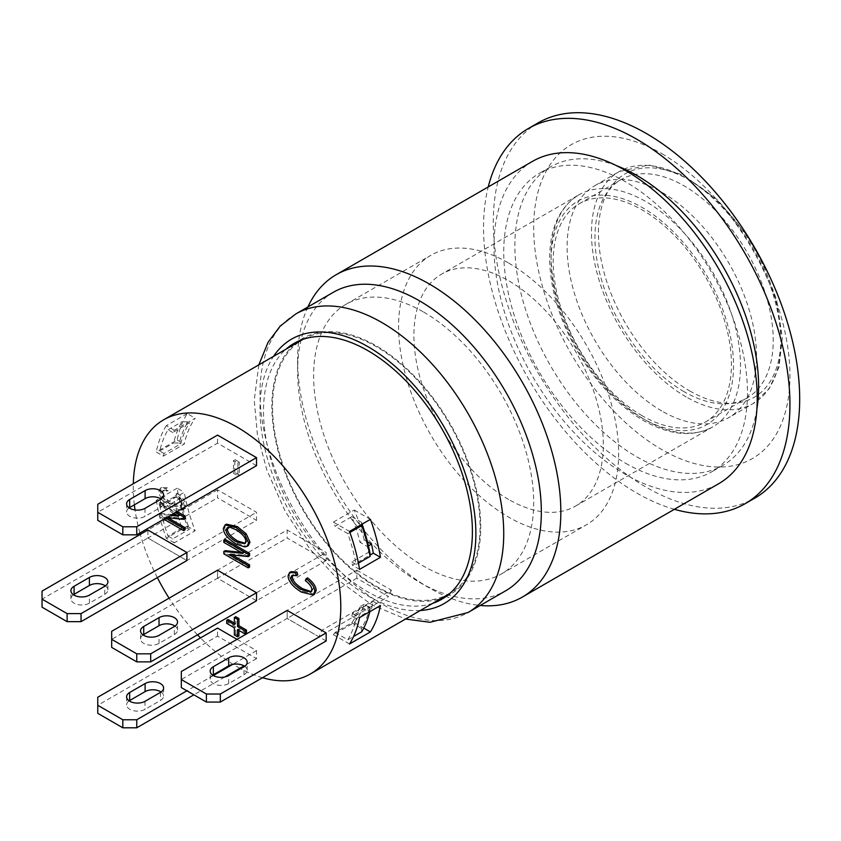 <?xml version="1.0" encoding="UTF-8"?>
<svg xmlns="http://www.w3.org/2000/svg" width="841" height="841" viewBox="0 0 841 841"><rect width="100%" height="100%" fill="white"/><g stroke="black" fill="none" stroke-linecap="round" stroke-linejoin="round"><path stroke-width="0.63" stroke-dasharray="4.21 3.15" d="M256.526 465.672L217.535 443.154L97.756 512.306L97.756 520.348M129.146 507.88A10.838 6.255 0 0 0 126.613 511.906A10.838 6.255 0 0 0 133.225 517.657A10.838 6.255 0 0 0 144.988 516.395L160.431 507.48A10.828 6.255 0 0 0 163.606 503.055A10.828 6.255 0 0 0 161.073 499.039M217.535 443.154L217.535 435.112M97.756 504.264L97.756 512.306M144.988 508.353L144.988 516.395M237.025 639.349L256.526 650.608L256.526 658.65L217.535 636.132L97.756 705.284L97.756 713.326M256.526 658.65L243.995 665.883M224.789 676.973L193.861 694.834M129.146 700.858A10.838 6.255 0 0 0 126.613 704.884A10.838 6.255 0 0 0 133.225 710.645A10.838 6.255 0 0 0 144.988 709.383L160.431 700.458A10.828 6.255 0 0 0 163.606 696.043A10.828 6.255 0 0 0 161.073 692.017M217.535 636.132L217.535 628.09M97.756 697.242L97.756 705.284M256.526 650.608L232.568 664.443M213.351 675.533L186.891 690.808M144.988 701.341L144.988 709.383M356.805 570.198L391.359 590.151L321.725 630.351A127.044 73.346 60 0 1 318.928 636.784L287.17 618.44L287.17 610.408L356.805 570.198L356.805 578.24L388.563 596.574L356.531 615.076A127.044 73.346 60 0 1 351.811 622.803L335.107 632.453A127.044 73.346 60 0 1 333.372 634.671L354.271 622.603A127.044 73.346 -120 0 0 360.705 612.658A127.044 73.346 -120 0 0 363.501 606.235A127.044 73.346 -120 0 0 364.216 604.227L371.512 608.442A136.883 79.033 -120 0 0 373.32 601.452L352.432 613.51A136.883 79.033 60 0 1 351.832 616.106L368.547 606.456A136.883 79.033 60 0 1 367.328 610.85L360.032 606.645A127.044 73.346 60 0 1 359.328 608.642A127.044 73.346 60 0 1 356.531 615.076L318.928 636.784L287.17 618.44L181.32 679.549L181.32 687.591M326.161 640.958L318.928 636.784M212.72 675.134A10.828 6.255 -0 0 0 210.176 679.15A10.828 6.255 -0 0 0 216.873 684.931A10.828 6.255 -0 0 0 228.678 683.575L243.995 674.734A10.828 6.255 -0 0 0 247.17 670.309A10.828 6.255 -0 0 0 244.636 666.282M181.32 671.517L181.32 679.549M367.443 541.772L364.216 539.901L360.032 542.319L367.328 546.524A136.883 79.033 60 0 1 368.547 552.327L351.832 561.967A136.883 79.033 60 0 1 352.432 565.268L370.029 555.102M368.453 545.883L367.328 546.524M371.512 608.442L367.328 610.85M163.406 456.127A136.883 79.033 60 0 1 164.016 453.499L180.731 443.848A136.883 79.033 60 0 1 189.498 422.844L172.783 432.495A136.883 79.033 60 0 1 174.297 430.256L195.186 418.187A136.883 79.033 -120 0 0 184.295 444.069L163.406 456.127L156.289 452.016L177.178 439.959A146.733 84.72 60 0 1 187.217 413.593L195.186 418.187M361.63 524.416L361.399 522.198A138.86 80.168 60 0 1 362.103 524.153M369.977 553.147L368.547 552.327M351.832 561.967L356.132 564.458A142.791 82.439 -120 0 0 347.827 533.657L335.107 526.308L351.811 516.658A127.044 73.346 60 0 1 360.032 542.319M351.811 516.658L361.399 522.198M347.827 533.657L349.898 532.458M356.132 564.458L358.434 563.123M187.911 421.93L181.992 421.73A142.791 82.439 -120 0 0 173.645 442.976L179.291 443.018A138.86 80.168 60 0 1 187.911 421.93L189.498 422.844M180.731 443.848L179.291 443.018M172.783 432.495L168.063 429.772A142.791 82.439 -120 0 0 159.716 451.018L164.016 453.499M159.716 451.018L173.645 442.976M168.063 429.772L181.992 421.73M364.216 539.901A127.044 73.346 -120 0 0 354.271 510.035L333.372 522.093A127.044 73.346 60 0 1 335.107 526.308M234.355 623.086L235.743 623.896L235.743 616.716M235.743 623.896L234.355 624.695M246.497 633.189L238.928 628.816L237.54 629.615M238.928 628.816L238.928 630.424M238.928 635.996L235.743 634.156L234.355 634.955M235.743 634.156L235.743 626.976L234.355 627.775M235.743 626.976L228.111 622.571L226.713 623.37M228.111 622.571L228.111 619.491M314.545 594.177L302.644 591.202C293.982 585.757 289.598 580.343 289.493 574.95L291.039 571.68M297.767 574.887L292.815 575.097M311.307 591.601L313.22 588.931C313.241 586.166 311.065 583.118 306.681 579.796L305.283 580.605M306.681 579.796L307.533 577.862M237.908 462.897L237.908 475.806L233.441 473.231L233.441 460.311L237.908 462.897L239.307 462.087L239.307 475.007L237.908 475.806M239.307 475.007L234.828 472.421L233.441 473.231M234.828 472.421L234.828 459.512L233.441 460.311M234.828 459.512L239.307 462.087M185.062 529.841L160.694 515.764L159.306 516.574L159.306 514.219L170.46 515.354M160.694 515.764L160.694 513.42L159.306 514.219M176.452 515.018L179.837 515.365L178.439 516.164M160.694 513.42L171.858 514.555M173.751 513.462L159.306 505.115L159.306 502.918L175.653 512.358M179.837 515.365L160.694 504.316L159.306 505.115M160.694 504.316L160.694 502.119L159.306 502.918M160.694 502.119L177.041 511.559M166.56 517.614L164.552 517.404L165.73 518.088M185.062 518.54L165.94 516.605L164.552 517.404M165.94 516.605L167.927 517.751M163.827 519.181L159.306 516.574M183.969 508.71L172.699 505.904C164.51 500.742 160.368 495.622 160.263 490.524L161.724 487.423L167.338 487.791L168.095 490.461L163.942 490.156L163.028 492.164C162.923 495.727 166.15 499.522 172.699 503.549L181.656 505.998L182.718 503.748C182.728 501.131 180.668 498.25 176.526 495.107L177.335 493.278L175.937 494.077C181.393 498.356 184.105 502.361 184.084 506.082L183.927 507.586M177.335 493.278C182.781 497.546 185.504 501.551 185.483 505.283L185.314 506.787M179.858 509.93L171.312 506.702C163.122 501.551 158.97 496.421 158.865 491.333L160.326 488.232L165.94 488.589L166.697 491.26L162.555 490.965L161.64 492.973C161.525 496.526 164.752 500.321 171.312 504.358L180.268 506.797L181.32 504.547C181.341 501.93 179.28 499.049 175.128 495.917L175.937 494.077M167.338 487.791L165.94 488.589M168.095 490.461L166.697 491.26M176.526 495.107L175.128 495.917M249.567 567.076L225.188 553L225.188 550.655M225.188 553L223.801 553.809M240.946 552.253L244.332 552.6L242.933 553.41M244.332 552.6L225.188 541.551L223.801 542.35M225.188 541.551L225.188 539.354M249.567 555.775L230.445 553.841L229.046 554.639M230.445 553.841L232.421 554.986M245.246 543.254L247.212 540.595C247.159 536.884 243.858 532.994 237.309 528.926L231.706 526.571L228.121 527.318M248.368 545.557L246.119 546.114L237.688 543.349C229.225 538.061 224.915 532.805 224.757 527.591L226.471 524.143M262.487 677.72A146.733 84.72 60 0 1 240.568 668.669M239.853 668.28A146.733 84.72 60 0 1 200.82 638.256A146.733 84.72 60 0 1 200.494 637.93M356.805 578.24L287.17 618.44L287.17 610.408M217.535 489.788L147.9 529.998L147.9 538.04L186.891 560.548L256.526 520.348L256.526 512.306L217.535 489.788L217.535 497.83L256.526 520.348M326.161 560.548L256.526 600.758L217.535 578.24L217.535 570.198L287.17 529.998L287.17 538.04L326.161 560.548L326.161 552.505L287.17 529.998M187.911 528.274L181.992 528.074A142.791 82.439 60 0 1 173.645 497.189L179.291 497.231A138.86 80.168 -120 0 0 187.911 528.274L189.498 529.189A136.883 79.033 60 0 1 180.731 498.061L179.291 497.231M180.731 498.061L164.016 507.712L159.716 505.231L173.645 497.189M361.756 631.759L361.399 628.332A138.86 80.168 -120 0 0 369.977 607.286L370.061 610.545A142.791 82.439 60 0 1 369.777 611.712M351.811 622.803L361.399 628.332M369.977 607.286L368.547 606.456M335.107 632.453L347.827 639.801L353.567 636.479M347.827 639.801A142.791 82.439 -120 0 0 356.132 618.587L370.061 610.545M356.132 618.587L351.832 616.106M159.716 505.231A142.791 82.439 -120 0 0 168.063 536.106L181.992 528.074M168.063 536.106L172.783 538.839L189.498 529.189M364.216 604.227L360.032 606.645M256.526 600.758L217.535 578.24L287.17 538.04M256.526 592.716L326.161 552.505M147.9 529.998L147.9 538.04L217.535 497.83M186.891 552.505L256.526 512.306M164.016 507.712A136.883 79.033 60 0 1 163.406 504.379L184.295 492.311A136.883 79.033 -120 0 0 195.186 530.766L174.297 542.823A136.883 79.033 60 0 1 172.783 538.839M333.372 522.093L349.52 531.417M359.549 569.378L352.432 565.268M391.359 590.151A127.044 73.346 60 0 1 388.563 596.574M174.297 542.823L166.329 538.229L187.217 526.161A146.733 84.72 60 0 1 177.178 488.2L184.295 492.311M187.217 526.161L195.186 530.766M354.271 622.603L363.775 628.09M373.32 601.452L380.447 605.562M177.178 488.2L156.289 500.269L163.406 504.379M352.432 613.51L359.549 617.62M156.289 500.269A146.733 84.72 -120 0 0 166.329 538.229M349.52 643.985L333.372 634.671M177.178 439.959L184.295 444.069M354.271 510.035L370.408 519.349M187.217 413.593L166.329 425.651L174.297 430.256M166.329 425.651A146.733 84.72 -120 0 0 156.289 452.016M197.498 634.829A146.733 84.72 60 0 1 169.073 598.182M157.351 577.609A146.733 84.72 60 0 1 140.3 534.382M139.911 532.994A146.733 84.72 60 0 1 135.033 509.961M134.35 504.842A146.733 84.72 60 0 1 133.309 483.733M449.672 593.546A146.733 84.72 60 0 1 376.305 586.282A146.733 84.72 60 0 1 280.442 456.978A146.733 84.72 60 0 1 302.939 339.396M303.096 339.301A146.733 84.72 60 0 1 449.672 424.116A146.733 84.72 60 0 1 449.83 593.462M538.166 122.849A216.652 125.088 -120 0 0 493.289 222.035A216.652 125.088 -120 0 0 587.859 440.064A216.652 125.088 -120 0 0 754.819 498.114M674.356 509.31A216.652 125.088 60 0 1 483.543 227.659A216.652 125.088 60 0 1 488.232 186.933M616.348 165.603A172.342 99.501 -120 0 0 550.571 166.854A172.342 99.501 -120 0 0 524.153 304.957A172.342 99.501 -120 0 0 636.742 456.831A172.342 99.501 -120 0 0 722.913 465.357A172.342 99.501 -120 0 0 756.889 409.02M661.804 153.682A181.204 104.62 60 0 1 772.774 439.675A181.204 104.62 60 0 1 550.844 311.548A181.204 104.62 60 0 1 661.804 153.682M625.599 463.254A172.342 99.501 -120 0 0 711.77 471.79A172.342 99.501 -120 0 0 711.77 272.789A172.342 99.501 -120 0 0 539.428 173.288A172.342 99.501 -120 0 0 513.01 311.391A172.342 99.501 -120 0 0 625.599 463.254M532.532 161.356A186.124 107.459 -120 0 0 493.982 246.56A186.124 107.459 -120 0 0 575.233 433.872A186.124 107.459 -120 0 0 718.666 483.733M307.901 306.965A186.124 107.459 -120 0 0 297.609 359.937A186.124 107.459 -120 0 0 429.225 587.891A186.124 107.459 -120 0 0 480.243 605.467M297.609 359.937L297.609 371.186A172.342 99.501 -120 0 0 419.47 582.266A172.342 99.501 -120 0 0 419.48 582.266A172.342 99.501 -120 0 0 505.641 590.803M333.309 292.3A172.342 99.501 -120 0 0 297.609 371.186M445.867 596.605A147.722 85.288 -120 0 0 450.166 594.398A147.722 85.288 -120 0 0 472.8 476.027A147.722 85.288 -120 0 0 376.305 345.861A147.722 85.288 -120 0 0 302.445 338.545A147.722 85.288 -120 0 0 298.387 341.162M294.424 344.316A147.722 85.288 -120 0 0 302.445 509.12A147.722 85.288 -120 0 0 441.157 598.466M432.8 603.291A147.722 85.288 60 0 1 294.087 513.935A147.722 85.288 60 0 1 286.066 349.141M661.804 410.997A133.929 77.33 60 0 1 574.308 292.973A133.929 77.33 60 0 1 594.839 185.651A133.929 77.33 60 0 1 728.779 262.97A133.929 77.33 60 0 1 728.779 417.63A133.929 77.33 60 0 1 661.804 410.997M645.793 420.237A133.929 77.33 -120 0 0 712.758 426.871A133.929 77.33 -120 0 0 712.758 272.221A133.929 77.33 -120 0 0 578.829 194.891A133.929 77.33 -120 0 0 558.298 302.213A133.929 77.33 -120 0 0 645.793 420.237M508.605 499.438A133.929 77.33 60 0 1 421.11 381.415A133.929 77.33 60 0 1 441.641 274.092A133.929 77.33 60 0 1 575.58 351.422A133.929 77.33 60 0 1 575.58 506.072A133.929 77.33 60 0 1 508.605 499.438M508.605 263.044A155.596 89.84 60 0 1 610.261 400.158A155.596 89.84 60 0 1 586.408 524.837A155.596 89.84 60 0 1 430.813 435.007A155.596 89.84 60 0 1 430.813 255.338A155.596 89.84 60 0 1 508.605 263.044M642.314 415.822A126.055 72.778 60 0 1 559.959 304.736A126.055 72.778 60 0 1 579.281 203.732A126.055 72.778 60 0 1 705.336 276.51A126.055 72.778 60 0 1 705.336 422.056A126.055 72.778 60 0 1 642.314 415.822M684.09 391.696A126.055 72.778 60 0 1 601.746 280.61A126.055 72.778 60 0 1 621.068 179.606A126.055 72.778 60 0 1 747.123 252.384A126.055 72.778 60 0 1 747.123 397.94A126.055 72.778 60 0 1 684.09 391.696M423.654 312.085A155.596 89.84 60 0 1 525.299 449.199A155.596 89.84 60 0 1 501.457 573.888A155.596 89.84 60 0 1 345.851 484.048A155.596 89.84 60 0 1 345.851 304.379A155.596 89.84 60 0 1 423.654 312.085M217.535 570.198L217.535 578.24L111.685 639.349L111.685 647.391M143.075 634.923A10.828 6.255 -0 0 0 140.542 638.95A10.828 6.255 -0 0 0 147.228 644.732A10.828 6.255 -0 0 0 159.033 643.376L174.36 634.524A10.828 6.255 -0 0 0 177.535 630.098A10.828 6.255 -0 0 0 174.991 626.082M111.685 631.307L111.685 639.349M42.05 591.107L42.05 599.149L147.9 538.04L186.891 560.548M73.44 594.724A10.828 6.255 -0 0 0 70.907 598.739A10.828 6.255 -0 0 0 77.593 604.521A10.828 6.255 -0 0 0 89.398 603.165L104.726 594.324A10.828 6.255 -0 0 0 107.9 589.898A10.828 6.255 -0 0 0 105.356 585.883M42.05 599.149L42.05 607.191M160.431 499.438L160.431 507.48M160.431 692.416L160.431 700.458M243.995 674.734L243.995 666.692M228.678 683.575L228.678 675.533M302.644 591.202L301.246 592.011M289.493 574.95L288.095 575.759M313.22 588.931L311.832 589.73M185.483 505.283L184.084 506.082M172.699 505.904L171.312 506.702M160.263 490.524L158.865 491.333M163.028 492.164L161.64 492.973M172.699 503.549L171.312 504.358M182.718 503.748L181.32 504.547M231.706 526.571L230.308 527.381M237.309 528.926L235.922 529.725M247.212 540.595L245.814 541.394M224.757 527.591L223.37 528.39M246.119 546.114L244.731 546.913M237.688 543.349L236.289 544.159M420.279 610.513A152.641 88.126 60 0 1 367.948 595.933A152.641 88.126 60 0 1 273.546 356.363M295.706 314.008A172.342 99.501 -120 0 0 269.288 452.101A172.342 99.501 -120 0 0 381.877 603.975A172.342 99.501 -120 0 0 468.038 612.511M689.662 390.886A129.009 74.481 -120 0 0 768.663 278.497A129.009 74.481 -120 0 0 610.661 187.28A129.009 74.481 -120 0 0 689.662 390.886M686.182 396.92A133.929 77.33 60 0 1 598.687 278.897A133.929 77.33 60 0 1 619.218 171.575A133.929 77.33 60 0 1 753.147 248.904A133.929 77.33 60 0 1 753.147 403.554A133.929 77.33 60 0 1 686.182 396.92M642.314 418.229A129.009 74.481 60 0 1 563.312 214.613A129.009 74.481 60 0 1 721.315 305.84A129.009 74.481 60 0 1 642.314 418.229M174.36 634.524L174.36 626.482M159.033 643.376L159.033 635.333M89.398 603.165L89.398 595.123M104.726 594.324L104.726 586.282M163.606 495.013L163.606 503.055M126.613 503.864L126.613 511.906M163.606 688.001L163.606 696.043M126.613 696.842L126.613 704.884M247.17 670.309L247.17 662.266M210.176 679.15L210.176 671.107M291.985 575.37L293.383 574.561M310.718 592.117L312.106 591.307M160.326 488.232L161.724 487.423M162.555 490.965L163.942 490.156M180.268 506.797L181.656 505.998M228.731 526.813L227.333 527.622M246.056 542.939L244.657 543.738M550.571 166.854L539.428 173.288M722.913 465.357L711.77 471.79M419.47 582.266L429.225 587.891M441.809 599.223L450.166 594.398M294.087 343.37L302.445 338.545M258.818 364.868L254.245 400.284L257.388 434.44L266.818 469.982L285.078 511.076L309.856 548.963L339.459 580.994L372.027 604.952L405.551 619.018M594.839 185.651L619.218 171.575L648.842 164.973L683.092 174.949L717.573 199.906L747.933 236.5M761.284 259.617L776.558 299.396L782.309 337.882L778.997 367.181L769.073 388.868L753.147 403.554L728.779 417.63M575.58 506.072L712.758 426.871C692.931 437.53 669.793 435.396 643.333 420.479C617.294 404.994 595.071 381.478 576.663 349.951C559.664 319.822 550.676 290.229 549.678 261.204C549.299 229.33 559.013 207.233 578.829 194.891L441.641 274.092M705.336 422.056L747.123 397.94M579.281 203.732L621.068 179.606M501.457 573.888L586.408 524.837M345.851 304.379L430.813 255.338M177.535 630.098L177.535 622.067M140.542 638.95L140.542 630.908M70.907 598.739L70.907 590.708M107.9 589.898L107.9 581.856"/><path stroke-width="1.26" d="M122.828 534.823L97.756 520.348L97.756 504.264L217.535 435.112L256.526 457.63L256.526 465.672L136.757 534.823L136.757 526.781L122.828 526.781L122.828 534.823L136.757 534.823M161.073 499.039A10.828 6.255 0 0 0 145.115 498.639L129.661 507.554A10.838 6.255 0 0 0 129.146 507.88M256.526 457.63L136.757 526.781M97.756 512.306L122.828 526.781M129.661 499.512L145.115 490.597A10.828 6.255 180 0 1 156.92 489.241A10.828 6.255 180 0 1 163.606 495.013A10.828 6.255 180 0 1 160.431 499.438L144.988 508.353A10.838 6.255 180 0 1 133.225 509.625A10.838 6.255 180 0 1 126.613 503.864A10.838 6.255 180 0 1 129.661 499.512L129.661 507.554M243.995 665.883L224.789 676.973M193.861 694.834L136.757 727.801L136.757 719.759L122.828 719.759L122.828 727.801L136.757 727.801M122.828 727.801L97.756 713.326L97.756 697.242L217.535 628.09L237.025 639.349M161.073 692.017A10.828 6.255 0 0 0 145.115 691.617L129.661 700.532A10.838 6.255 0 0 0 129.146 700.858M232.568 664.443L213.351 675.533M186.891 690.808L136.757 719.759M97.756 705.284L122.828 719.759M129.661 692.49L145.115 683.575A10.828 6.255 180 0 1 156.92 682.219A10.828 6.255 180 0 1 163.606 688.001A10.828 6.255 180 0 1 160.431 692.416L144.988 701.341A10.838 6.255 180 0 1 133.225 702.603A10.838 6.255 180 0 1 126.613 696.842A10.838 6.255 180 0 1 129.661 692.49L129.661 700.532M206.392 702.067L181.32 687.591L181.32 671.517L287.17 610.408L326.161 632.916L220.321 694.025L206.392 694.025L206.392 702.067L220.321 702.067L220.321 694.025M326.161 632.916L326.161 640.958L220.321 702.067M244.636 666.282A10.828 6.255 -0 0 0 228.678 665.883L213.351 674.734A10.828 6.255 -0 0 0 212.72 675.134M181.32 679.549L206.392 694.025M213.351 666.692L228.678 657.841A10.828 6.255 180 0 1 240.484 656.485A10.828 6.255 180 0 1 247.17 662.266A10.828 6.255 180 0 1 243.995 666.692L228.678 675.533A10.828 6.255 180 0 1 216.873 676.889A10.828 6.255 180 0 1 210.176 671.107A10.828 6.255 180 0 1 213.351 666.692L213.351 674.734M133.309 483.733A146.733 84.72 60 0 1 163.659 419.806A146.733 84.72 60 0 1 200.82 413.698A146.733 84.72 60 0 1 273.241 455.507A146.733 84.72 60 0 1 310.392 673.956A146.733 84.72 60 0 1 273.241 680.064A146.733 84.72 60 0 1 262.487 677.72M370.029 555.102L373.32 553.199A136.883 79.033 -120 0 0 371.512 544.116L367.443 541.772M371.512 544.116L368.453 545.883M362.103 524.153A138.86 80.168 60 0 1 369.977 553.147L370.061 556.416A142.791 82.439 -120 0 0 361.756 525.614L361.63 524.416M349.898 532.458L361.756 525.614M358.434 563.123L370.061 556.416M234.355 624.695L234.355 617.525L237.54 619.354L237.54 626.534L245.109 630.908L245.109 633.988L237.54 629.615L237.54 636.795L234.355 634.955L234.355 627.775L226.713 623.37L226.713 620.29L234.355 624.695M237.54 619.354L238.928 618.555L235.743 616.716L234.355 617.525M238.928 618.555L238.928 625.736L237.54 626.534M238.928 625.736L246.497 630.109L245.109 630.908M246.497 630.109L246.497 633.189L245.109 633.988M238.928 630.424L238.928 635.996L237.54 636.795M234.355 623.086L228.111 619.491L226.713 620.29M306.145 578.661C311.906 583.181 314.776 587.417 314.755 591.349L313.157 594.986L301.246 592.011C292.584 586.566 288.2 581.142 288.095 575.759L289.64 572.479L295.58 572.858L296.368 575.686L291.985 575.37L291.018 577.494C290.912 581.257 294.318 585.262 301.246 589.53L310.718 592.117L311.832 589.73C311.853 586.965 309.667 583.917 305.283 580.605L306.145 578.661L307.533 577.862C313.294 582.382 316.163 586.608 316.153 590.55L314.545 594.177L313.157 594.986M289.64 572.479L291.039 571.68L296.968 572.059L295.58 572.858M296.968 572.059L297.767 574.887L296.368 575.686M292.815 575.097L292.416 576.684C292.3 580.448 295.706 584.463 302.644 588.721L311.307 591.601M170.46 515.354L178.439 516.164L173.751 513.462M171.858 514.555L176.452 515.018M175.653 512.358L183.674 516.994L183.674 519.339L166.56 517.614M177.041 511.559L185.062 516.185L183.674 516.994M185.062 516.185L185.062 518.54L183.674 519.339M165.73 518.088L183.674 528.442L183.674 530.639L163.827 519.181M167.927 517.751L185.062 527.643L183.674 528.442M185.062 527.643L185.062 529.841L183.674 530.639M183.927 507.586L182.571 509.52L179.858 509.93M185.314 506.787L182.571 509.52M223.801 553.809L223.801 551.465L242.933 553.41L223.801 542.35L223.801 540.164L248.169 554.23L248.169 556.574L229.046 554.639L248.169 565.688L248.169 567.875L223.801 553.809M240.946 552.253L225.188 550.655L223.801 551.465M248.169 554.23L249.567 553.431L225.188 539.354L223.801 540.164M249.567 553.431L249.567 555.775L248.169 556.574M232.421 554.986L249.567 564.879L248.169 565.688M249.567 564.879L249.567 567.076L248.169 567.875M228.121 527.318L227.522 529.189C227.448 532.847 230.844 536.8 237.73 541.026L245.246 543.254M236.332 541.835C229.456 537.599 226.061 533.657 226.134 529.988L227.333 527.622L230.308 527.381L235.922 529.725C242.471 533.804 245.772 537.693 245.814 541.394L244.657 543.738L236.332 541.835L237.73 541.026M223.37 528.39L225.073 524.952L235.995 527.423L244.815 534.645L248.589 542.971L246.981 546.366L244.731 546.913L236.289 544.159C227.827 538.871 223.517 533.615 223.37 528.39M225.073 524.952L226.471 524.143L237.383 526.624L246.213 533.846L249.977 542.172L248.368 545.557L246.981 546.366M287.17 610.408L321.725 630.351M240.568 668.669A146.733 84.72 60 0 1 239.853 668.28M147.9 529.998L186.891 552.505L186.891 560.548L186.891 552.505L147.9 529.998L42.05 591.107L42.05 599.149L67.122 613.615L67.122 621.657L42.05 607.191L42.05 599.149M136.757 661.867L111.685 647.391L111.685 631.307L217.535 570.198L256.526 592.716L256.526 600.758L150.686 661.867L150.686 653.825L136.757 653.825L136.757 661.867L150.686 661.867M369.777 611.712A142.791 82.439 60 0 1 361.756 631.759L353.567 636.479M359.549 569.378A146.733 84.72 -120 0 0 349.52 531.417L370.408 519.349A146.733 84.72 60 0 1 380.447 557.31L359.549 569.378M363.775 628.09L370.408 631.927L349.52 643.985A146.733 84.72 -120 0 0 359.549 617.62L380.447 605.562A146.733 84.72 60 0 1 370.408 631.927M373.32 553.199L380.447 557.31M200.494 637.93A146.733 84.72 60 0 1 197.498 634.829M169.073 598.182A146.733 84.72 60 0 1 157.351 577.609M140.3 534.382A146.733 84.72 60 0 1 139.911 532.994M135.033 509.961A146.733 84.72 60 0 1 134.35 504.842M163.659 419.806L302.939 339.396A146.733 84.72 60 0 1 303.096 339.301M449.83 593.462A146.733 84.72 60 0 1 449.672 593.546L310.392 673.956M745.063 503.738L754.819 498.114A216.652 125.088 -120 0 0 788.028 324.5A216.652 125.088 -120 0 0 646.487 133.582A216.652 125.088 -120 0 0 538.166 122.849L528.411 128.484A216.652 125.088 60 0 1 745.073 253.572A216.652 125.088 60 0 1 745.063 503.738A216.652 125.088 60 0 1 674.356 509.31M488.232 186.933A216.652 125.088 60 0 1 528.411 128.484M756.889 409.02A172.342 99.501 -120 0 0 616.348 165.603M480.243 605.467A186.124 107.459 -120 0 0 522.293 597.11L718.666 483.733A186.124 107.459 -120 0 0 718.666 268.815A186.124 107.459 -120 0 0 532.532 161.356L336.158 274.723A186.124 107.459 -120 0 0 307.901 306.965M522.293 597.11A186.124 107.459 -120 0 0 522.293 382.192A186.124 107.459 -120 0 0 336.158 274.723M405.551 619.018L429.972 622.298L468.038 612.511L505.641 590.803A172.342 99.501 -120 0 0 505.651 391.801A172.342 99.501 -120 0 0 333.309 292.3L295.706 314.008L280.158 326.129L268.1 342.245L258.818 364.868M298.387 341.162A147.722 85.288 -120 0 0 294.424 344.316M441.157 598.466A147.722 85.288 -120 0 0 445.867 596.605M286.066 349.141A147.722 85.288 60 0 1 294.087 343.37A147.722 85.288 60 0 1 367.948 350.686A147.722 85.288 60 0 1 464.453 480.852A147.722 85.288 60 0 1 441.809 599.223A147.722 85.288 60 0 1 432.8 603.291M174.991 626.082A10.828 6.255 -0 0 0 159.033 625.683L143.716 634.524A10.828 6.255 -0 0 0 143.075 634.923M111.685 639.349L136.757 653.825M143.716 626.482L159.033 617.641A10.828 6.255 180 0 1 170.839 616.285A10.828 6.255 180 0 1 177.535 622.067A10.828 6.255 180 0 1 174.36 626.482L159.033 635.333A10.828 6.255 180 0 1 147.228 636.69A10.828 6.255 180 0 1 140.542 630.908A10.828 6.255 180 0 1 143.716 626.482L143.716 634.524M217.535 570.198L256.526 592.716L150.686 653.825M256.526 592.716L256.526 600.758M186.891 560.548L81.041 621.657L81.041 613.615L67.122 613.615M186.891 552.505L81.041 613.615M104.726 586.282L89.398 595.123A10.828 6.255 180 0 1 77.593 596.479A10.828 6.255 180 0 1 70.907 590.708A10.828 6.255 180 0 1 74.082 586.282L89.398 577.441A10.828 6.255 180 0 1 101.204 576.085A10.828 6.255 180 0 1 107.9 581.856A10.828 6.255 180 0 1 104.726 586.282M105.356 585.883A10.828 6.255 -0 0 0 89.398 585.473L74.082 594.324A10.828 6.255 -0 0 0 73.44 594.724M67.122 621.657L81.041 621.657M145.115 490.597L145.115 498.639M145.115 683.575L145.115 691.617M228.678 665.883L228.678 657.841M316.153 590.55L314.755 591.349M292.416 576.684L291.018 577.494M302.644 588.721L301.246 589.53M227.522 529.189L226.134 529.988M237.383 526.624L235.995 527.423M246.213 533.846L244.815 534.645M249.977 542.172L248.589 542.971M273.546 356.363A152.641 88.126 60 0 1 444.269 427.239A152.641 88.126 60 0 1 420.279 610.513M468.038 612.511A172.342 99.501 -120 0 0 468.048 413.509A172.342 99.501 -120 0 0 295.706 314.008M159.033 625.683L159.033 617.641M74.082 594.324L74.082 586.282M89.398 585.473L89.398 577.441M747.933 236.5L761.284 259.617"/></g></svg>
